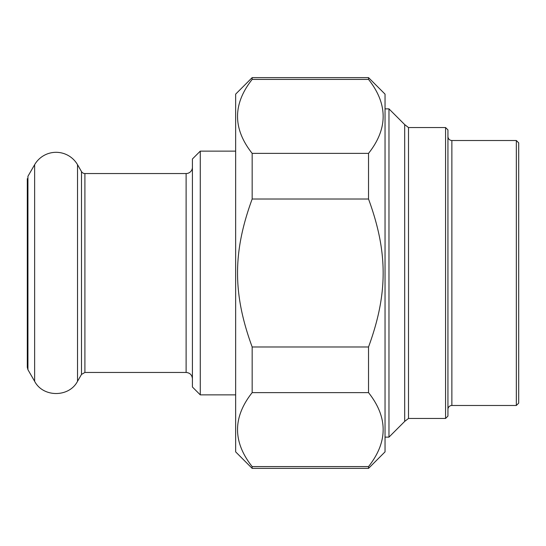 <?xml version="1.0" encoding="UTF-8"?>
<svg xmlns="http://www.w3.org/2000/svg" width="546" height="546" viewBox="0 0 546 546"><rect width="100%" height="100%" fill="white"/><g stroke="black" fill="none" stroke-linecap="round" stroke-linejoin="round"><path stroke-width="0.82" d="M252.163 392.622L252.163 346.976L368.53 346.976L368.53 392.622L252.163 392.622C232.664 417.28 232.664 441.939 252.163 466.598L368.53 466.598L368.53 468.379L252.163 468.379L252.163 466.598M252.163 79.402L252.163 77.621L368.53 77.621L368.53 79.402L252.163 79.402C232.664 104.061 232.664 128.719 252.163 153.378L368.53 153.378L368.53 199.024L252.163 199.024L252.163 153.378M252.163 199.024C232.664 252.204 232.664 293.796 252.163 346.976M368.53 346.976C388.029 293.796 388.029 252.204 368.53 199.024M368.53 77.621L385.039 94.13L385.039 451.87L368.53 468.379M368.53 153.378C388.029 128.719 388.029 104.061 368.53 79.402M368.53 466.598C388.029 441.939 388.029 417.28 368.53 392.622M252.163 468.379L235.654 451.87L235.654 94.13L252.163 77.621M516.339 405.48L518.7 403.125L518.7 142.875L516.339 140.52L516.339 405.48L451.87 405.48A3.931 3.931 0 0 0 447.938 409.411M445.577 418.454L447.938 416.093L447.938 129.907L445.577 127.546L445.577 418.454L408.504 418.454L408.504 127.546L404.695 124.597L388.97 108.872L388.97 437.128L385.039 437.128M408.504 418.454L404.695 421.403L404.695 124.597M192.41 167.253A6.293 6.293 0 0 1 186.118 173.539L84.903 173.539A3.931 3.931 0 0 1 81.497 171.574L81.497 374.426L84.903 372.461L186.118 372.461C189.94 372.829 192.035 374.931 192.41 378.747M200.273 151.133L192.41 158.995L192.41 387.005L200.273 394.867L200.273 151.133L235.654 151.133M81.497 171.574L77.525 164.694A24.768 24.768 0 0 0 34.63 164.694L27.935 176.29L27.935 369.71L27.3 367.349L27.3 178.651L27.3 367.349M451.87 405.48L451.87 140.52C449.481 140.288 448.17 138.977 447.938 136.589M186.118 173.539L186.118 372.461M84.903 173.539L84.903 372.461M34.63 164.694L34.63 381.306L27.935 369.71M77.525 164.694L77.525 381.306C69.096 397.59 43.059 397.59 34.63 381.306M516.339 140.52L451.87 140.52M445.577 127.546L408.504 127.546M404.695 421.403L388.97 437.128M388.97 108.872L385.039 108.872M200.273 394.867L235.654 394.867M81.497 374.426L77.525 381.306"/></g></svg>
